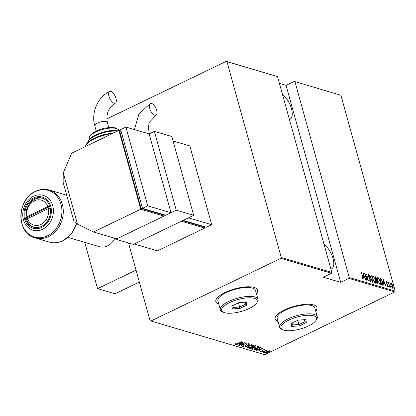 <?xml version="1.0" encoding="UTF-8"?>
<svg xmlns="http://www.w3.org/2000/svg" width="416" height="416" viewBox="0 0 416 416"><rect width="100%" height="100%" fill="white"/><g stroke="black" fill="none" stroke-linecap="round" stroke-linejoin="round"><path stroke-width="0.62" d="M315.728 311.189A21.7 7.28 164.5 0 0 316.971 307.554A21.7 7.28 164.5 0 0 284.435 309.925A21.7 7.28 164.5 0 0 275.148 319.15A21.7 7.28 164.5 0 0 278.086 321.63M275.122 319.051A21.7 7.28 164.5 0 0 278.034 321.433M256.433 293.712A21.7 7.28 164.5 0 0 257.676 290.077A21.7 7.28 164.5 0 0 225.139 292.448A21.7 7.28 164.5 0 0 215.852 301.673A21.7 7.28 164.5 0 0 218.79 304.153M215.826 301.574A21.7 7.28 164.5 0 0 218.738 303.956M282.558 94.723A14.108 6.297 -115.7 0 1 291.257 107.968A14.108 6.297 -115.7 0 1 290.025 119.132A14.108 6.297 -115.7 0 1 289.39 119.345M324.08 244.442A14.108 6.297 -115.7 0 1 332.779 257.686A14.108 6.297 -115.7 0 1 331.542 268.845A14.108 6.297 -115.7 0 1 330.907 269.064M393.786 288.044L393.832 287.534L394.202 288.168L394.15 288.683L393.749 287.57M393.884 288.324L394.202 288.168L394.15 288.683M390.655 287.123L390.702 286.608L391.071 287.248L391.019 287.758L390.619 286.65M390.754 287.399L391.071 287.248L391.019 287.758M388.721 286.556L388.773 286.042L389.142 286.676L389.09 287.191L388.69 286.083M388.82 286.832L389.142 286.676L389.09 287.191M383.084 279.006L386.095 286.224L384.92 283.852L383.9 283.551L383.952 285.594L383.084 279.006M377.79 280.639C377.218 278.814 377.291 277.716 378.014 277.352L380.286 281.346C380.853 283.176 380.775 284.263 380.042 284.606L377.79 280.639M377.749 277.363L378.43 278.169M380.318 284.596L380.042 284.606M372.991 279.224C372.419 277.399 372.492 276.302 373.214 275.938L375.487 279.932C376.054 281.762 375.976 282.844 375.242 283.192L372.991 279.224M372.949 275.948L373.63 276.754M375.518 283.182L375.242 283.192M370.11 281.263L370.49 280.067L368.404 275.995L368.534 274.555L369.481 275.907L369.403 276.276L368.706 275.257L368.607 276.026L370.703 280.14L370.536 281.804L369.502 279.791L370.458 281.091L370.193 281.169M368.274 274.768L368.696 275.252L368.264 275.428M363.106 273.12L366.111 280.337L364.936 277.961L363.922 277.659L363.974 279.708L363.106 273.12M362.32 278.912L362.861 278.892L362.705 277.212L361.436 272.626L362.934 277.342L363.038 279.594L362.216 278.132L362.929 278.886L362.627 279.001M366.839 280.55L364.723 273.593L367.848 279.505L366.548 274.134L368.456 281.029L365.336 275.127L366.839 280.55M372.528 282.23L369.574 275.023L372.185 280.904L371.712 275.657L372.528 282.23M376.912 283.52L374.998 276.624L375.456 276.76L376.672 278.689L376.808 280.072L377.775 281.975L377.556 283.712L376.912 283.52M377.77 283.702L377.593 282.942M382.46 285.152L381.711 284.934L379.798 278.039L381.124 278.658L382.762 282.157C383.365 284.003 383.261 285.002 382.46 285.152L382.876 285.158M386.656 282.251L386.781 283.332L388.008 285.537L387.884 286.837L387.182 286L387.192 285.574L387.707 286.213L387.806 285.501L386.396 282.823L386.495 281.637L387.166 282.49L387.14 282.88L386.656 282.251L386.251 282.422M389.033 282.953L388.944 283.925L389.849 287.331L388.242 282.235L388.658 283.036L388.898 282.344L389.152 282.578L389.184 283.078L388.539 283.291M390.629 283.618L391.087 282.989L392.007 284.024L392.756 285.891C393.167 287.222 393.094 287.997 392.538 288.205L390.874 285.334L390.629 283.618M390.868 283L391.295 283.624M392.761 288.2L392.652 287.461M84.724 242.346L97.568 288.657L136.048 270.104L128.528 242.991L150.088 320.736L264.716 354.656L394.841 291.923L348.915 278.387L349.274 277.545L395.2 291.08L340.896 95.264L294.284 81.39L340.896 95.264M349.274 277.545L294.97 81.728M348.915 278.387L340.694 282.35L323.253 277.212L331.474 273.25L280.899 258.341L281.258 257.499L226.954 61.682L226.268 61.344L106.777 118.95M281.258 257.499L331.833 272.402L331.474 273.25M226.268 61.344L277.529 76.591L331.833 272.402M277.529 76.591L226.954 61.682M340.694 282.35L286.062 85.353L279.417 83.398M286.062 85.353L294.284 81.39M150.774 321.074L280.899 258.341M265.106 352.721L264.592 352.69L264.701 353.085C264.389 352.711 264.846 352.248 266.063 351.697L269.334 350.849L269.287 351.411L267.946 352.248L264.503 352.934M269.334 350.849L269.287 351.411L269.178 351.016L266.271 351.759L265.252 352.82L267.732 352.191L268.705 350.834M261.908 352.201L266.386 350.043L265.933 350.423L267.197 350.34L261.908 352.201M266.599 350.532L266.5 350.262M264.737 349.497L264.576 349.944L263.328 349.976L261.872 351.244L260.052 351.712L260.14 351.27L261.643 351.192L263.099 349.924L264.737 349.497L264.576 349.944L264.186 349.622M264.046 350.085L264.124 349.544M260.702 351.109L260.598 351.447M254.732 350.085L253.978 349.861L260.104 346.913L261.134 347.386L258.944 349.008L254.732 350.085L254.446 349.638M255.757 345.628L254.987 346.58L253.417 347.131L252.325 348.026L249.829 348.639L249.179 348.447L255.304 345.498L256.006 345.79M244.8 347.157L249.876 343.897L246.007 346.596L252.018 344.526L244.8 347.157M239.112 345.478L245.024 342.467L241.816 345.27L246.849 343.002L240.729 345.956L243.927 343.158L239.07 345.337M237.666 343.46L241.946 341.557L237.812 343.554L235.102 344.422L235.227 343.907L235.825 343.72L235.747 344.12L237.666 343.46M235.607 343.788L235.747 344.12M243.407 341.988L238.384 345.264L239.782 344.152L238.768 343.855L236.241 344.635L243.407 341.988M242.523 346.346L242.601 346.632L243.214 345.769L243.729 345.68L243.235 346.33L244.743 345.966L247.042 344.048L249.044 343.528L248.633 344.214L248.061 344.339L248.388 343.824L247.276 344.1L244.941 346.034L242.471 346.523M243.126 345.935L243.235 346.33M253.724 344.906C254.119 345.431 253.469 346.07 251.774 346.83L247.307 348.015C246.927 347.495 247.572 346.861 249.241 346.107L253.978 345.108M247.806 347.662L247.057 347.828M258.523 346.325C258.918 346.845 258.268 347.485 256.573 348.244L252.106 349.43C251.727 348.91 252.372 348.275 254.041 347.521L258.778 346.523M252.606 349.076L251.857 349.242M263.39 347.88L258.362 351.151L259.766 350.043L258.747 349.742L256.225 350.522L263.39 347.88M261.56 351.759L262.278 351.577L261.976 351.884L261.232 351.983M262.278 351.577L261.976 351.884L261.903 351.624M263.489 352.331L264.207 352.144L263.905 352.451L263.167 352.55M264.207 352.144L263.905 352.451L263.838 352.196M266.62 353.252L267.337 353.07L267.036 353.376L266.297 353.475M267.337 353.07L267.036 353.376L266.968 353.116M395.2 291.08L394.841 291.923M256.376 293.514A21.7 7.28 164.5 0 0 257.644 289.978M315.676 310.991A21.7 7.28 164.5 0 0 316.94 307.455M235.659 343.985L235.102 344.048M240.032 343.741L239.725 343.938M239.086 343.585L239.782 344.152M240.302 343.819L242.252 342.566L239.502 343.58L240.302 343.819M248.934 343.138L248.633 344.214M247.952 343.944L248.279 343.429M246.246 344.531L246.355 344.916M246.215 344.562L245.866 344.963M243.142 346.216L242.601 346.258M253.817 344.947L253.302 345.478M247.608 347.074L247.926 347.714L251.566 346.767C252.923 346.154 253.438 345.639 253.105 345.212L249.454 346.169C248.102 346.778 247.593 347.292 247.926 347.714M253.011 344.885L253.302 345.368L253.115 344.874M255.648 345.238L254.878 346.185M253.276 346.892L250.328 348.296L252.117 347.963L252.798 347.313L252.325 346.757M250.229 348.27L249.72 348.244L249.829 348.639M255.076 345.608L255.341 346.06L255.133 345.576M255.169 345.946L252.923 346.804L254.764 346.523L255.169 345.946M252.715 346.97L252.798 347.313M258.622 346.362L258.102 346.892M252.408 348.488L252.725 349.128L256.365 348.187C257.722 347.568 258.237 347.053 257.904 346.627L254.254 347.584C252.902 348.192 252.392 348.707 252.725 349.128M257.811 346.299L258.102 346.783L257.915 346.289M260.967 347.204L260.442 347.698M255.32 349.762L254.623 349.69M259.641 347.131L254.816 349.622L255.949 349.835L258.742 348.946L260.432 347.63L259.745 346.934M260.432 347.63L259.683 347.277M260.016 349.627L259.704 349.83M259.064 349.476L259.766 350.043M260.286 349.71L262.236 348.457L259.48 349.471L260.286 349.71M264.628 349.102L264.467 349.549M262.673 350.095L262.48 350.886M260.499 351.296L260.068 351.338M269.225 350.459L269.178 351.016M268.928 351.229L268.814 350.823M264.992 352.305L265.252 352.82M362.924 278.892L362.955 279.552M362.388 278.881L362.674 278.746M364.452 277.311L364.686 277.888M363.641 277.202L364.634 277.222L363.496 274.456L363.834 276.983L364.634 277.222M370.505 281.06L370.479 281.778M375.492 282.168L375.32 283.208M374.494 282.558L375.04 282.48C375.664 282.24 375.742 281.367 375.274 279.869L373.417 276.645L372.627 277.15M374.686 282.646L375.04 282.48L373.027 279.365M373.417 276.645C372.809 276.916 372.736 277.794 373.199 279.287M375.081 276.921L375.456 276.76M375.107 276.926L375.768 277.503M376.485 279.635L376.459 280.244L376.808 280.072M376.88 283.135L377.541 282.979L377.234 282.963L377.567 281.918L376.35 280.353L376.922 282.875L377.234 282.963L376.797 283.109M375.887 279.833L376.454 279.656L376.158 279.646L376.47 278.637L375.404 277.394L376.158 279.646L375.872 279.781M380.292 283.582L380.125 284.622M379.293 283.972L379.839 283.894C380.463 283.655 380.541 282.781 380.073 281.284L378.217 278.06L377.426 278.564M379.486 284.066L379.839 283.894L377.827 280.779M378.217 278.06C377.608 278.33 377.536 279.209 377.998 280.701M379.881 278.335L380.286 278.184M379.938 278.351L381.124 278.658M380.77 278.824L381.061 279.178M382.772 284.216L382.668 285.194M381.597 284.523L382.569 284.44M380.032 278.892L381.722 284.289L382.652 284.404L382.304 284.57M382.652 284.404L382.554 282.095L381.181 279.271L380.203 278.808M384.431 283.197L384.67 283.774M383.625 283.093L384.613 283.114L383.479 280.342L383.812 282.875L384.613 283.114M386.142 281.804L386.818 282.662M387.774 286.218L387.78 286.785M388.549 282.516L389.152 282.578M388.804 282.745L388.82 283.031M388.622 283.124L388.924 283.005M391.971 287.742L392.309 287.612M390.91 283.78L390.629 283.915M392.012 287.758L392.361 287.586L392.548 285.828L391.258 283.608L390.744 283.785M390.92 285.48L392.532 287.581L392.184 287.752M391.258 283.608L391.087 285.402M41.48 226.424A15.189 12.6 106.4 0 1 33.363 227.209A15.189 12.6 106.4 0 1 24.83 213.871A15.189 12.6 106.4 0 1 33.831 198.848A15.189 12.6 106.4 0 1 41.948 198.068A15.189 12.6 106.4 0 1 50.482 211.401A15.189 12.6 106.4 0 1 41.48 226.424M176.244 210.179L115.903 239.273L133.344 244.41L193.684 215.322L176.244 210.179L154.388 131.383L149.141 133.91L125.892 127.057L120.645 129.589L142.496 208.385L165.75 215.238L170.997 212.711L149.141 133.91M193.684 215.322L171.829 136.521L154.388 131.383M112.44 237.572L115.903 239.273M151.523 103.397A6.51 2.907 -115.7 0 1 156.276 109.19A6.51 2.907 -115.7 0 1 155.99 115.175A6.51 2.907 -115.7 0 1 154.804 115.216A6.51 2.907 -115.7 0 1 150.051 109.429A6.51 2.907 -115.7 0 1 150.337 103.444A6.51 2.907 -115.7 0 1 151.523 103.397M204.693 228.077L181.438 221.224L134.217 243.989L157.472 250.843L204.693 228.077L204.308 226.694M182.603 220.662L203.84 226.923L204.422 226.642M211.692 224.702L188.438 217.849L183.191 220.381L206.445 227.235L211.692 224.702L189.836 145.907L173.061 140.962M33.946 227.36A15.189 12.6 106.4 0 1 26.879 219.851L27.472 218.665A13.021 10.8 -73.6 0 0 40.934 224.458A13.021 10.8 -73.6 0 0 48.386 208.582L50.242 208.26M26.879 219.851A15.189 12.6 106.4 0 1 26.333 217.88A15.189 12.6 106.4 0 1 34.996 199.191A15.189 12.6 106.4 0 1 42.526 198.255M49.764 206.279L47.84 206.612L26.926 216.694L26.333 217.88L49.847 206.544M47.84 206.612A13.021 10.8 -73.6 0 0 34.377 200.819A13.021 10.8 -73.6 0 0 26.926 216.694M27.472 218.665L48.386 208.582M110.833 91.406A6.51 2.907 -115.7 0 1 115.58 97.193A6.51 2.907 -115.7 0 1 115.294 103.178A6.51 2.907 -115.7 0 1 114.109 103.225A6.51 2.907 -115.7 0 1 109.361 97.432A6.51 2.907 -115.7 0 1 109.642 91.452A6.51 2.907 -115.7 0 1 110.833 91.406M71.672 153.197L118.893 130.432L140.748 209.227L93.527 231.993L77.459 224.11L74.058 221.754L63.133 182.354L63.253 172.89L71.672 153.197M163.618 214.698L164.003 216.081L140.748 209.227M120.916 131.024L118.893 130.432M121.025 130.972L119.751 131.586L141.055 208.416L163.145 214.926L163.732 214.646M164.003 216.081L116.776 238.846L93.527 231.993M63.253 172.89L77.459 224.11M142.334 207.797L141.055 208.416M125.892 127.057L147.742 205.858L170.997 212.711M147.742 205.858L142.496 208.385M68.11 237.448L99.403 246.672A15.189 12.6 -73.6 0 0 107.52 245.892A15.189 12.6 -73.6 0 0 114.613 238.638M139.36 282.058L115.008 293.795L97.568 288.657M308.62 325.92A18.444 6.188 164.5 0 0 315.936 320.523A18.444 6.188 164.5 0 0 309.223 315.271A18.444 6.188 164.5 0 0 288.855 320.091A18.444 6.188 164.5 0 0 282.719 329.732A18.444 6.188 164.5 0 0 308.62 325.92M282.719 329.732L281.502 329.144A19.531 6.552 -15.5 0 1 279.646 327.241A19.531 6.552 -15.5 0 1 288.002 318.937A19.531 6.552 -15.5 0 1 317.283 316.8A19.531 6.552 -15.5 0 1 316.675 319.389L315.936 320.523M317.283 316.8L314.824 307.934A19.531 6.552 164.5 0 0 285.542 310.071A19.531 6.552 164.5 0 0 277.186 318.375L279.646 327.241M291.132 323.508L298.204 320.102L305.807 319.597L306.342 322.499L299.27 325.91L291.668 326.414L291.132 323.508M304.455 319.686L304.98 321.589L304.626 319.675M297.762 320.315L298.922 324.511L304.98 321.589L306.342 322.499M292.058 323.066L292.406 324.943L298.922 324.511L299.27 325.91M291.668 326.414L292.406 324.943M249.324 308.438A18.444 6.188 164.5 0 0 256.641 303.046A18.444 6.188 164.5 0 0 249.928 297.794A18.444 6.188 164.5 0 0 229.559 302.614A18.444 6.188 164.5 0 0 223.423 312.255A18.444 6.188 164.5 0 0 249.324 308.438M223.423 312.255L222.206 311.667A19.531 6.552 -15.5 0 1 220.35 309.764A19.531 6.552 -15.5 0 1 228.706 301.46A19.531 6.552 -15.5 0 1 257.988 299.322A19.531 6.552 -15.5 0 1 257.379 301.912L256.641 303.046M257.988 299.322L255.528 290.456A19.531 6.552 164.5 0 0 226.247 292.594A19.531 6.552 164.5 0 0 217.89 300.898L220.35 309.764M231.837 306.03L238.909 302.624L246.511 302.12L247.047 305.022L239.975 308.433L232.372 308.937L231.837 306.03M245.159 302.208L245.684 304.112L245.331 302.198M238.462 302.838L239.626 307.029L245.684 304.112L247.047 305.022M232.762 305.583L233.111 307.466L239.626 307.029L239.975 308.433M232.372 308.937L233.111 307.466M259.782 347.064L259.854 347.324M262.688 350.147L262.782 350.485M381.654 284.539L382.002 284.372M66.815 195.624A24.955 20.701 -73.6 0 0 63.414 194.21L49.265 190.039A24.955 20.701 106.4 0 1 63.274 211.952A24.955 20.701 106.4 0 1 48.49 236.631A24.955 20.701 106.4 0 1 35.152 237.916L49.301 242.086A24.955 20.701 -73.6 0 0 62.639 240.802A24.955 20.701 -73.6 0 0 76.393 223.371M47.507 235.815A24.32 20.171 -73.6 0 0 60.986 204.287A24.32 20.171 -73.6 0 0 35.261 191.656A24.32 20.171 -73.6 0 0 21.783 223.184A24.32 20.171 -73.6 0 0 47.507 235.815M41.746 227.375A16.234 13.468 -73.6 0 0 50.742 206.326A16.234 13.468 -73.6 0 0 33.566 197.896A16.234 13.468 -73.6 0 0 24.57 218.946A16.234 13.468 -73.6 0 0 41.746 227.375M33.509 196.279A18.153 15.059 106.4 0 1 52.712 205.707A18.153 15.059 106.4 0 1 42.65 229.242A18.153 15.059 106.4 0 1 23.452 219.814A18.153 15.059 106.4 0 1 33.509 196.279M115.294 103.178C108.566 107.333 105.903 113.714 107.307 122.32A6.51 2.184 164.5 0 0 106.283 121.529A6.51 2.184 164.5 0 0 97.547 123.032A6.51 2.184 164.5 0 0 94.765 125.798C90.943 112.928 97.76 96.907 109.642 91.452M89.268 138.466C88.218 137.441 89.783 135.356 93.954 132.22C100.755 128.362 107.962 126.916 115.58 127.884C117.978 129.173 118.966 129.995 118.544 130.348A15.189 5.096 164.5 0 0 116.147 128.502A15.189 5.096 164.5 0 0 99.008 130.634A15.189 5.096 164.5 0 0 89.268 138.466L89.471 139.204M112.372 133.578A21.7 7.28 164.5 0 0 85.181 146.682M117.224 131.238A17.363 5.824 164.5 0 0 99.382 134.046A17.363 5.824 164.5 0 0 88.244 141.986M235.68 344.068L235.57 343.673M264.238 349.804L264.129 349.409M260.52 351.385L260.411 350.995M266.599 350.496L266.49 350.106M49.265 190.039C44.673 188.744 40.097 189.181 35.526 191.339C16.598 199.186 16.011 233.444 35.152 237.916M63.414 194.21L66.81 195.603M76.716 223.595L71.531 233.88L63.04 240.786C58.469 242.949 53.893 243.381 49.301 242.086M155.99 115.175L149.084 122.637L147.805 133.515M134.43 129.574L138.908 114.072L150.337 103.444M96.216 131.04L94.765 125.798M88.166 142.054L88.52 140.65L90.355 138.294L93.413 136.079L99.195 133.354L103.132 132.07L109.112 130.801L113.734 130.437L117.993 130.863M85.077 146.734L85.374 145.584L87.422 142.73L91.104 139.937L98.54 136.349L103.802 134.618L114.213 132.688M108.763 127.561L107.307 122.32"/></g></svg>
